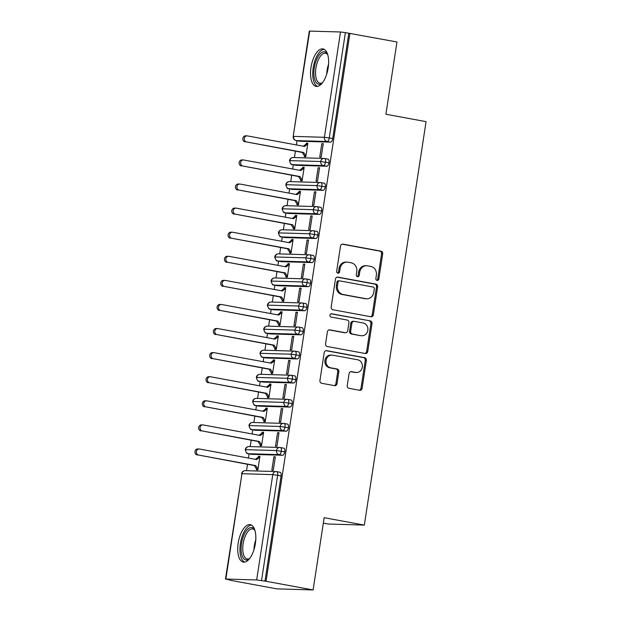 <?xml version="1.0" encoding="UTF-8"?>
<svg xmlns="http://www.w3.org/2000/svg" width="621" height="621" viewBox="0 0 621 621"><rect width="100%" height="100%" fill="white"/><g stroke="black" fill="none" stroke-linecap="round" stroke-linejoin="round"><path stroke-width="0.93" d="M377.102 280.405A1.677 1.498 91.7 0 0 378.826 279.023L382.676 253.904A2.399 2.142 91.7 0 0 380.929 251.148L342.978 244.146A2.399 2.142 91.7 0 0 340.502 246.126L336.66 271.245A1.677 1.498 91.7 0 0 339.617 271.788L340.114 268.536A7.669 6.847 91.7 0 1 347.092 262.116A7.669 6.847 91.7 0 1 348.016 262.217L351.175 262.799A7.669 6.847 91.7 0 1 356.764 271.61L356.268 274.862A1.677 1.498 91.7 0 0 359.217 275.406L359.722 272.153A7.669 6.847 91.7 0 1 366.7 265.734A7.669 6.847 91.7 0 1 367.624 265.835L370.784 266.417A7.669 6.847 91.7 0 1 376.373 275.227L375.876 278.48A1.677 1.498 91.7 0 0 377.102 280.405M376.753 280.296A1.677 1.498 91.7 0 0 377.731 278.992L381.573 253.873A2.399 2.142 91.7 0 0 379.827 251.117L342.179 244.169M337.537 273.061A1.677 1.498 91.7 0 0 338.515 271.757L339.012 268.505L340.114 268.536M357.145 276.679A1.677 1.498 91.7 0 0 358.123 275.375L358.62 272.122L359.722 272.153M238.2 543.103A19.041 8.508 100.5 0 1 250.24 524.636A19.041 8.508 100.5 0 1 255.363 543.623A19.041 8.508 100.5 0 1 243.323 562.09A19.041 8.508 100.5 0 1 238.2 543.103M310.997 67.386A19.041 8.508 100.5 0 1 323.029 48.919A19.041 8.508 100.5 0 1 328.16 67.906A19.041 8.508 100.5 0 1 316.12 86.373A19.041 8.508 100.5 0 1 310.997 67.386M347.24 385.571A2.399 2.142 91.7 0 0 348.986 388.327L359.637 390.291A2.399 2.142 91.7 0 0 362.105 388.311L366.374 360.413A2.399 2.142 91.7 0 0 364.628 357.665L326.677 350.655A2.399 2.142 91.7 0 0 324.209 352.635L319.939 380.533A2.399 2.142 91.7 0 0 321.686 383.289L334.548 385.657A2.399 2.142 91.7 0 0 337.017 383.685L338.841 371.746A2.399 2.142 91.7 0 0 337.094 368.99L330.721 367.811A6.412 5.721 91.7 0 1 325.994 360.879A6.412 5.721 91.7 0 1 331.878 355.08A6.412 5.721 91.7 0 1 332.654 355.165L357.642 359.776A6.412 5.721 91.7 0 1 362.361 366.708A6.412 5.721 91.7 0 1 356.477 372.507A6.412 5.721 91.7 0 1 355.701 372.421L351.54 371.653A2.399 2.142 91.7 0 0 349.072 373.632L347.24 385.571M349.918 33.293L266.067 581.272L313.108 589.95L324.162 517.689L364.333 525.102L426.068 121.646L385.897 114.233L396.959 41.972L345.385 32.626L329.262 137.947L332.701 138.576L348.816 33.255M370.884 316.757A2.399 2.142 91.7 0 0 373.353 314.785L377.622 286.886A2.399 2.142 91.7 0 0 375.876 284.131L337.933 277.129A2.399 2.142 91.7 0 0 335.456 279.101L331.187 307.007A2.399 2.142 91.7 0 0 332.934 309.755L370.884 316.757M372.002 323.65L367.733 351.548A2.399 2.142 91.7 0 1 365.264 353.52L327.314 346.518A2.399 2.142 91.7 0 1 325.567 343.77L327.391 331.831A2.399 2.142 91.7 0 1 329.86 329.852L345.253 332.693A2.399 2.142 91.7 0 0 347.721 330.721L348.932 322.796A2.399 2.142 91.7 0 0 347.186 320.04L331.164 317.09A1.677 1.498 91.7 0 1 331.668 313.776L370.256 320.894A2.399 2.142 91.7 0 1 372.002 323.65L370.9 323.619L366.631 351.517L367.733 351.548M323.331 523.138L328.02 524.008L364.333 525.102M309.7 31.05L293.19 136.41L309.305 31.089L340.51 31.982L345.385 32.626M266.067 581.272L256.659 579.96L225.85 579.028L229.786 580.006M313.108 589.95L276.795 588.855L229.754 580.177M246.514 470.679L247.492 464.298M248.447 458.065L249.091 453.858M250.201 446.592L251.171 440.211M252.126 433.978L252.77 429.771M253.888 422.505L254.858 416.124M255.813 409.891L256.457 405.684M257.568 398.418L258.546 392.037M259.5 385.804L260.145 381.597M261.255 374.331L262.233 367.95M263.188 361.717L263.832 357.51M264.942 350.244L265.92 343.863M266.875 337.63L267.519 333.423M268.629 326.157L269.607 319.776M270.562 313.543L271.198 309.336M272.316 302.07L273.287 295.689M274.241 289.456L274.886 285.249M275.996 277.983L276.974 271.602M277.929 265.369L278.573 261.162M279.683 253.896L280.661 247.515M281.616 241.282L282.26 237.075M283.37 229.809L284.348 223.428M285.303 217.195L285.947 212.987M287.057 205.722L288.035 199.341M288.99 193.108L289.634 188.9M290.744 181.635L291.723 175.254M292.67 169.021L293.314 164.813M294.432 157.548L295.402 151.167M296.357 144.934L297.001 140.726M306.409 143.172L306.3 143.893L307.729 143.932L304.585 146.447L247.453 135.906A3.051 2.725 91.7 0 0 246.529 141.93L302.233 152.432L304.461 155.933L304.344 156.655L305.78 156.702L307.845 143.21L306.409 143.172L307.806 143.428M321.818 143.637L323.246 143.676L321.181 157.167L319.753 157.121L321.818 143.637L323.215 143.893M264.965 581.24L281.08 475.919L277.641 475.282L261.526 580.604M276.764 471.657L279.986 472.255A3.664 1.638 100.5 0 1 280.094 472.263A3.664 1.638 100.5 0 1 281.08 475.919M332.701 138.576A3.664 1.638 100.5 0 1 330.496 142.139L299.695 141.215A3.664 1.638 100.5 0 1 299.578 141.2A3.664 1.638 100.5 0 1 299.469 141.169M280.451 447.57L283.673 448.168A3.664 1.638 100.5 0 1 283.781 448.176A3.664 1.638 100.5 0 1 284.767 451.832A3.664 1.638 100.5 0 1 282.586 455.271L251.777 454.339A3.664 1.638 100.5 0 1 251.66 454.331A3.664 1.638 100.5 0 1 251.552 454.3M258.383 457.025L259.819 457.064L256.667 459.579L199.535 449.037A3.051 2.725 91.7 0 0 198.611 455.061L254.315 465.564L256.543 469.065L256.434 469.787L257.862 469.833L259.927 456.342L258.499 456.303L258.383 457.025L255.464 459.361M271.835 470.252L273.263 470.299L275.328 456.808L273.9 456.769L271.835 470.252M284.139 423.483L287.352 424.081A3.664 1.638 100.5 0 1 287.469 424.089A3.664 1.638 100.5 0 1 288.454 427.745A3.664 1.638 100.5 0 1 286.265 431.184L255.464 430.252A3.664 1.638 100.5 0 1 255.347 430.244A3.664 1.638 100.5 0 1 255.239 430.213M262.07 432.938L263.498 432.977L260.354 435.492L203.222 424.95A3.051 2.725 91.7 0 0 202.299 430.974L258.002 441.477L260.23 444.978L260.114 445.699L261.55 445.746L263.615 432.255L262.178 432.216L262.07 432.938L259.151 435.274M275.522 446.165L276.95 446.212L279.015 432.721L277.587 432.682L275.522 446.165M287.826 399.396L291.039 399.994A3.664 1.638 100.5 0 1 291.156 400.002A3.664 1.638 100.5 0 1 292.142 403.658A3.664 1.638 100.5 0 1 289.953 407.097L259.143 406.165A3.664 1.638 100.5 0 1 259.035 406.157A3.664 1.638 100.5 0 1 258.926 406.126M265.757 408.851L267.185 408.89L264.041 411.405L206.909 400.863A3.051 2.725 91.7 0 0 205.986 406.887L261.689 417.39L263.917 420.891L263.801 421.612L265.237 421.659L267.294 408.168L265.866 408.129L265.757 408.851L262.838 411.187M279.209 422.078L280.638 422.125L282.702 408.634L281.266 408.595L279.209 422.078M291.513 375.309L294.727 375.907A3.664 1.638 100.5 0 1 294.835 375.915A3.664 1.638 100.5 0 1 295.821 379.571A3.664 1.638 100.5 0 1 293.64 383.01L262.83 382.086A3.664 1.638 100.5 0 1 262.722 382.07A3.664 1.638 100.5 0 1 262.613 382.039M269.444 384.764L270.872 384.803L267.729 387.318L210.589 376.776A3.051 2.725 91.7 0 0 209.673 382.8L265.377 393.303L267.597 396.803L267.488 397.525L268.916 397.572L270.981 384.081L269.553 384.042L269.444 384.764L266.518 387.1M282.889 397.991L284.325 398.038L286.39 384.546L284.954 384.508L282.889 397.991M295.2 351.222L298.414 351.82A3.664 1.638 100.5 0 1 298.522 351.828A3.664 1.638 100.5 0 1 299.508 355.484A3.664 1.638 100.5 0 1 297.327 358.922L266.518 357.999A3.664 1.638 100.5 0 1 266.409 357.983A3.664 1.638 100.5 0 1 266.3 357.952M273.131 360.677L274.56 360.716L271.416 363.231L214.276 352.689A3.051 2.725 91.7 0 0 213.352 358.713L269.064 369.216L271.284 372.716L271.175 373.438L272.603 373.485L274.668 359.994L273.24 359.955L273.131 360.677L270.205 363.013M286.576 373.904L288.004 373.951L290.069 360.459L288.641 360.421L286.576 373.904M298.88 327.135L302.101 327.733A3.664 1.638 100.5 0 1 302.21 327.741A3.664 1.638 100.5 0 1 303.195 331.397A3.664 1.638 100.5 0 1 301.014 334.835L270.205 333.912A3.664 1.638 100.5 0 1 270.096 333.896A3.664 1.638 100.5 0 1 269.988 333.865M276.811 336.59L278.247 336.629L275.095 339.144L217.963 328.602A3.051 2.725 91.7 0 0 217.04 334.626L272.743 345.129L274.971 348.629L274.862 349.351L276.291 349.398L278.355 335.907L276.927 335.868L276.811 336.59L273.892 338.926M290.263 349.817L291.691 349.864L293.756 336.372L292.328 336.334L290.263 349.817M302.567 303.048L305.788 303.646A3.664 1.638 100.5 0 1 305.897 303.653A3.664 1.638 100.5 0 1 306.883 307.31A3.664 1.638 100.5 0 1 304.701 310.748L273.892 309.825A3.664 1.638 100.5 0 1 273.776 309.809A3.664 1.638 100.5 0 1 273.667 309.778M280.498 312.503L281.926 312.542L278.782 315.057L221.65 304.515A3.051 2.725 91.7 0 0 220.727 310.539L276.43 321.041L278.658 324.542L278.55 325.264L279.978 325.311L282.043 311.82L280.607 311.781L280.498 312.503L277.579 314.839M293.95 325.73L295.379 325.777L297.443 312.285L296.015 312.247L293.95 325.73M306.254 278.961L309.468 279.559A3.664 1.638 100.5 0 1 309.584 279.566A3.664 1.638 100.5 0 1 310.57 283.223A3.664 1.638 100.5 0 1 308.381 286.661L277.579 285.738A3.664 1.638 100.5 0 1 277.463 285.722A3.664 1.638 100.5 0 1 277.354 285.691M284.185 288.416L285.613 288.454L282.47 290.97L225.338 280.428A3.051 2.725 91.7 0 0 224.414 286.452L280.118 296.954L282.345 300.455L282.229 301.177L283.665 301.224L285.73 287.733L284.294 287.694L284.185 288.416L281.266 290.752M297.638 301.643L299.066 301.69L301.131 288.198L299.702 288.16L297.638 301.643M309.941 254.874L313.155 255.472A3.664 1.638 100.5 0 1 313.271 255.479A3.664 1.638 100.5 0 1 314.257 259.136A3.664 1.638 100.5 0 1 312.068 262.574L281.259 261.651A3.664 1.638 100.5 0 1 281.15 261.635A3.664 1.638 100.5 0 1 281.041 261.604M287.872 264.329L289.301 264.367L286.157 266.883L229.017 256.341A3.051 2.725 91.7 0 0 228.101 262.365L283.805 272.867L286.025 276.368L285.916 277.09L287.344 277.137L289.409 263.646L287.981 263.607L287.872 264.329L284.954 266.665M301.325 277.556L302.753 277.603L304.818 264.111L303.382 264.072L301.325 277.556M313.628 230.795L316.842 231.385A3.664 1.638 100.5 0 1 316.951 231.392A3.664 1.638 100.5 0 1 317.936 235.049A3.664 1.638 100.5 0 1 315.755 238.487L284.946 237.564A3.664 1.638 100.5 0 1 284.837 237.548A3.664 1.638 100.5 0 1 284.728 237.517M291.56 240.242L292.988 240.28L289.844 242.795L232.704 232.254A3.051 2.725 91.7 0 0 231.788 238.278L287.492 248.78L289.712 252.281L289.603 253.003L291.032 253.05L293.096 239.559L291.668 239.52L291.56 240.242L288.633 242.578M305.004 253.469L306.44 253.515L308.505 240.024L307.069 239.985L305.004 253.469M317.308 206.708L320.529 207.298A3.664 1.638 100.5 0 1 320.638 207.305A3.664 1.638 100.5 0 1 321.624 210.961A3.664 1.638 100.5 0 1 319.442 214.4L288.633 213.477A3.664 1.638 100.5 0 1 288.524 213.461A3.664 1.638 100.5 0 1 288.416 213.43M295.247 216.155L296.675 216.193L293.531 218.708L236.391 208.167A3.051 2.725 91.7 0 0 235.468 214.191L291.179 224.693L293.399 228.194L293.291 228.916L294.719 228.963L296.784 215.471L295.355 215.433L295.247 216.155L292.32 218.491M308.691 229.382L310.12 229.428L312.184 215.937L310.756 215.898L308.691 229.382M320.995 182.621L324.216 183.211A3.664 1.638 100.5 0 1 324.325 183.226A3.664 1.638 100.5 0 1 325.311 186.874A3.664 1.638 100.5 0 1 323.13 190.313L292.32 189.389A3.664 1.638 100.5 0 1 292.212 189.374A3.664 1.638 100.5 0 1 292.103 189.343M298.926 192.068L300.362 192.106L297.211 194.621L240.079 184.08A3.051 2.725 91.7 0 0 239.155 190.104L294.859 200.606L297.086 204.107L296.978 204.829L298.406 204.876L300.471 191.384L299.043 191.346L298.926 192.068L296.007 194.404M312.379 205.295L313.807 205.341L315.872 191.85L314.443 191.811L312.379 205.295M324.682 158.534L327.904 159.123A3.664 1.638 100.5 0 1 328.012 159.139A3.664 1.638 100.5 0 1 328.998 162.787A3.664 1.638 100.5 0 1 326.817 166.226L296.007 165.302A3.664 1.638 100.5 0 1 295.891 165.287A3.664 1.638 100.5 0 1 295.782 165.256M302.613 167.981L304.042 168.019L300.898 170.534L243.766 159.993A3.051 2.725 91.7 0 0 242.842 166.017L298.546 176.519L300.774 180.02L300.665 180.742L302.093 180.789L304.158 167.297L302.722 167.259L302.613 167.981L299.695 170.317M316.066 181.208L317.494 181.254L319.559 167.763L318.131 167.724L316.066 181.208M328.998 162.787L320.692 161.507L289.487 160.622A3.664 3.664 0 0 1 293.213 157.509A3.664 3.268 91.7 0 0 289.883 160.575A3.664 3.268 91.7 0 0 292.569 164.666L296.007 165.302M302.722 167.259L304.119 167.515M318.131 167.724L319.528 167.981M299.043 191.346L300.44 191.602M314.443 191.811L315.841 192.068M295.355 215.433L296.753 215.689M310.756 215.898L312.153 216.155M291.668 239.52L293.065 239.776M307.069 239.985L308.466 240.242M287.981 263.607L289.378 263.863M303.382 264.072L304.779 264.329M284.294 287.694L285.691 287.95M299.702 288.16L301.1 288.416M280.607 311.781L282.004 312.037M296.015 312.247L297.412 312.503M276.927 335.868L278.324 336.124M292.328 336.334L293.725 336.59M273.24 359.955L274.637 360.211M288.641 360.421L290.038 360.677M269.553 384.042L270.95 384.298M284.954 384.508L286.351 384.764M265.866 408.129L267.263 408.385M281.266 408.595L282.671 408.851M262.178 432.216L263.576 432.472M277.587 432.682L278.984 432.938M258.499 456.303L259.896 456.559M273.9 456.769L275.297 457.025M325.311 186.874L317.005 185.594L285.8 184.709A3.664 3.664 0 0 1 289.526 181.596A3.664 3.268 91.7 0 0 286.196 184.662A3.664 3.268 91.7 0 0 288.881 188.753L292.32 189.389M321.624 210.961L313.318 209.681L282.113 208.796A3.664 3.664 0 0 1 285.846 205.683A3.664 3.268 91.7 0 0 282.508 208.749A3.664 3.268 91.7 0 0 285.194 212.84L288.633 213.477M317.936 235.049L309.631 233.768L278.425 232.883A3.664 3.664 0 0 1 282.159 229.77A3.664 3.268 91.7 0 0 278.821 232.836A3.664 3.268 91.7 0 0 281.507 236.927L284.946 237.564M314.257 259.136L305.943 257.855L274.738 256.97A3.664 3.664 0 0 1 278.472 253.857A3.664 3.268 91.7 0 0 275.142 256.923A3.664 3.268 91.7 0 0 277.828 261.014L281.259 261.651M310.57 283.223L302.256 281.942L271.051 281.057A3.664 3.664 0 0 1 274.785 277.944A3.664 3.268 91.7 0 0 271.455 281.01A3.664 3.268 91.7 0 0 274.14 285.101L277.579 285.738M306.883 307.31L298.577 306.029L267.372 305.144A3.664 3.664 0 0 1 271.098 302.031A3.664 3.268 91.7 0 0 267.767 305.097A3.664 3.268 91.7 0 0 270.453 309.188L273.892 309.825M303.195 331.397L294.89 330.116L263.684 329.231A3.664 3.664 0 0 1 267.41 326.118A3.664 3.268 91.7 0 0 264.08 329.184A3.664 3.268 91.7 0 0 266.766 333.275L270.205 333.912M299.508 355.484L291.202 354.203L259.997 353.318A3.664 3.664 0 0 1 263.731 350.205A3.664 3.268 91.7 0 0 260.393 353.271A3.664 3.268 91.7 0 0 263.079 357.362L266.518 357.999M295.821 379.571L287.515 378.29L256.31 377.405A3.664 3.664 0 0 1 260.044 374.292A3.664 3.268 91.7 0 0 256.706 377.358A3.664 3.268 91.7 0 0 259.392 381.449L262.83 382.086M292.142 403.658L283.828 402.377L252.623 401.492A3.664 3.664 0 0 1 256.357 398.379A3.664 3.268 91.7 0 0 253.026 401.445A3.664 3.268 91.7 0 0 255.712 405.536L259.143 406.165M288.454 427.745L280.141 426.464L248.943 425.579A3.664 3.664 0 0 1 252.669 422.466A3.664 3.268 91.7 0 0 249.339 425.532A3.664 3.268 91.7 0 0 252.025 429.623L255.464 430.252M284.767 451.832L276.461 450.551L245.256 449.666A3.664 3.664 0 0 1 248.982 446.553A3.664 3.268 91.7 0 0 245.652 449.62A3.664 3.268 91.7 0 0 248.338 453.71L251.777 454.339M366.7 265.734L365.598 265.703A7.669 6.847 91.7 0 0 358.62 272.122M347.092 262.116L345.99 262.085A7.669 6.847 91.7 0 0 339.012 268.505M370.59 316.702A2.399 2.142 91.7 0 0 372.258 314.754L376.528 286.848A2.399 2.142 91.7 0 0 374.781 284.1L337.133 277.152M374.277 288.944A1.677 1.498 91.7 0 0 373.05 287.011L339.741 280.871A1.677 1.498 91.7 0 0 338.01 282.252L337.49 285.676A7.669 6.847 91.7 0 0 343.079 294.486L365.847 298.693A7.669 6.847 91.7 0 0 366.77 298.786A7.669 6.847 91.7 0 0 373.749 292.367L374.277 288.944M338.639 280.832A1.677 1.498 91.7 0 0 336.916 282.213L338.01 282.252M366.77 298.786L365.676 298.755A7.669 6.847 91.7 0 1 364.744 298.654L341.977 294.455A7.669 6.847 91.7 0 1 336.388 285.644L336.916 282.213M364.962 353.465A2.399 2.142 91.7 0 0 366.631 351.517M329.06 329.875L344.15 332.662A2.399 2.142 91.7 0 0 344.438 332.693L345.54 332.724M331.001 313.822L370.256 320.894M361.22 335.643A6.412 5.721 91.7 0 0 361.996 335.72A6.412 5.721 91.7 0 0 367.88 329.922A6.412 5.721 91.7 0 0 363.161 322.99L354.358 321.368A2.399 2.142 91.7 0 0 351.89 323.339L350.671 331.265A2.399 2.142 91.7 0 0 352.418 334.013L360.126 335.604A6.412 5.721 91.7 0 0 360.894 335.689L361.996 335.72M354.063 321.336L352.969 321.305A2.399 2.142 91.7 0 0 350.787 323.308L351.89 323.339M360.126 335.604L351.323 333.982A2.399 2.142 91.7 0 1 349.576 331.226L350.787 323.308M370.9 323.619A2.399 2.142 91.7 0 0 369.153 320.863M356.477 372.507L355.375 372.476A6.412 5.721 91.7 0 1 354.599 372.39L350.741 371.676M331.878 355.08L330.776 355.049A6.412 5.721 91.7 0 0 324.892 360.848A6.412 5.721 91.7 0 0 329.619 367.779L330.721 367.811M334.245 385.602A2.399 2.142 91.7 0 0 335.914 383.654L337.746 371.707A2.399 2.142 91.7 0 0 336 368.959L329.619 367.779M359.334 390.236A2.399 2.142 91.7 0 0 361.003 388.28L365.272 360.382A2.399 2.142 91.7 0 0 363.526 357.626L325.878 350.679M245.101 141.891A3.051 2.725 -88.3 0 1 245.652 135.828L247.08 135.867M246.529 141.93L303.661 152.471L305.889 155.98L304.461 155.933L305.858 156.197M306.3 143.893L303.382 146.23M302.233 152.432L303.661 152.471M241.414 165.978A3.051 2.725 -88.3 0 1 241.965 159.915L243.393 159.954M242.842 166.017L299.974 176.558L302.202 180.067L300.774 180.02L302.171 180.276M298.546 176.519L299.974 176.558M237.727 190.065A3.051 2.725 -88.3 0 1 238.278 184.002L239.706 184.041M239.155 190.104L296.295 200.645L298.515 204.154L297.086 204.107L298.484 204.363M294.859 200.606L296.295 200.645M234.039 214.152A3.051 2.725 -88.3 0 1 234.591 208.089L236.027 208.128M235.468 214.191L292.607 224.732L294.828 228.241L293.399 228.194L294.796 228.45M291.179 224.693L292.607 224.732M230.352 238.239A3.051 2.725 -88.3 0 1 230.911 232.176L232.339 232.215M231.788 238.278L288.92 248.819L291.148 252.328L289.712 252.281L291.109 252.537M287.492 248.78L288.92 248.819M322.02 83.33A16.48 7.359 100.5 0 1 314.296 67.821A16.48 7.359 100.5 0 1 327.461 53.864M327.678 54.547A15.261 6.815 -79.5 0 0 325.567 53.235A15.261 6.815 -79.5 0 0 315.926 68.031A15.261 6.815 -79.5 0 0 320.032 83.245A15.261 6.815 -79.5 0 0 322.47 82.772M324.271 49.377A18.917 8.453 -79.5 0 0 313.201 67.782A18.917 8.453 -79.5 0 0 317.447 86.389M249.231 559.047A16.48 7.359 100.5 0 1 241.507 543.538A16.48 7.359 100.5 0 1 254.664 529.581M254.882 530.264A15.261 6.815 -79.5 0 0 252.77 528.952A15.261 6.815 -79.5 0 0 243.129 543.748A15.261 6.815 -79.5 0 0 247.236 558.962A15.261 6.815 -79.5 0 0 249.673 558.489M251.482 525.094A18.917 8.453 -79.5 0 0 240.405 543.499A18.917 8.453 -79.5 0 0 244.651 562.106M226.673 262.318A3.051 2.725 -88.3 0 1 227.224 256.263L228.652 256.302M228.101 262.365L285.233 272.906L287.461 276.415L286.025 276.368L287.422 276.624M283.805 272.867L285.233 272.906M222.986 286.405A3.051 2.725 -88.3 0 1 223.537 280.35L224.965 280.389M224.414 286.452L281.546 296.993L283.774 300.502L282.345 300.455L283.743 300.711M280.118 296.954L281.546 296.993M219.298 310.492A3.051 2.725 -88.3 0 1 219.85 304.437L221.278 304.476M220.727 310.539L277.866 321.08L280.087 324.589L278.658 324.542L280.055 324.799M276.43 321.041L277.866 321.08M215.611 334.579A3.051 2.725 -88.3 0 1 216.162 328.525L217.598 328.563M217.04 334.626L274.179 345.167L276.399 348.676L274.971 348.629L276.368 348.886M272.743 345.129L274.179 345.167M211.924 358.666A3.051 2.725 -88.3 0 1 212.475 352.612L213.911 352.65M213.352 358.713L270.492 369.254L272.712 372.763L271.284 372.716L272.681 372.973M269.064 369.216L270.492 369.254M208.237 382.753A3.051 2.725 -88.3 0 1 208.796 376.699L210.224 376.737M209.673 382.8L266.805 393.341L269.033 396.85L267.597 396.803L268.994 397.06M265.377 393.303L266.805 393.341M204.557 406.84A3.051 2.725 -88.3 0 1 205.109 400.786L206.537 400.824M205.986 406.887L263.118 417.428L265.346 420.937L263.917 420.891L265.314 421.147M261.689 417.39L263.118 417.428M200.87 430.927A3.051 2.725 -88.3 0 1 201.421 424.873L202.85 424.911M202.299 430.974L259.431 441.515L261.658 445.024L260.23 444.978L261.627 445.234M258.002 441.477L259.431 441.515M197.183 455.014A3.051 2.725 -88.3 0 1 197.734 448.96L199.162 448.999M198.611 455.061L255.751 465.603L257.971 469.111L256.543 469.065L257.94 469.321M254.315 465.564L255.751 465.603M377.731 278.992L378.826 279.023M338.515 271.757L339.617 271.788M358.123 275.375L359.217 275.406M330.496 142.139L327.065 141.51L296.256 140.579A3.664 3.268 91.7 0 1 293.586 136.372L324.395 137.303L340.51 31.982M324.395 137.303L329.262 137.947A3.664 1.638 100.5 0 1 327.065 141.51A3.664 3.268 91.7 0 1 324.395 137.303M256.659 579.96L272.774 474.638L241.965 473.707L225.85 579.028M277.641 475.282L272.774 474.638A3.664 3.268 91.7 0 1 276.104 471.572A3.664 3.268 91.7 0 1 276.547 471.618A3.664 1.638 100.5 0 1 276.655 471.634A3.664 1.638 100.5 0 1 277.641 475.282M241.569 473.753A3.664 3.664 0 0 1 245.295 470.64A3.664 3.268 91.7 0 0 241.965 473.707L225.454 579.067M295.969 140.509A3.664 1.638 -79.5 0 0 296.147 140.563A3.664 1.638 -79.5 0 0 296.256 140.579L299.695 141.215M328.012 159.139L324.573 158.502A3.664 1.638 100.5 0 0 324.465 158.487A3.664 3.268 91.7 0 0 324.022 158.44A3.664 3.268 91.7 0 0 320.692 161.507A3.664 3.268 91.7 0 0 323.37 165.597L292.569 164.666A3.664 1.638 -79.5 0 1 292.46 164.65L295.891 165.287M293.213 157.509L324.022 158.44A3.664 3.664 0 0 1 324.573 158.502A3.664 1.638 100.5 0 1 325.559 162.151A3.664 1.638 100.5 0 1 323.378 165.597L326.817 166.226M323.13 190.313L319.691 189.684L288.881 188.753A3.664 1.638 -79.5 0 1 288.773 188.737L292.212 189.374M319.442 214.4L316.004 213.771L285.194 212.84A3.664 1.638 -79.5 0 1 285.086 212.824L288.524 213.461M315.755 238.487L312.316 237.859L281.507 236.927A3.664 1.638 -79.5 0 1 281.398 236.911L284.837 237.548M312.068 262.574L308.637 261.946L277.828 261.014A3.664 1.638 -79.5 0 1 277.711 260.999L281.15 261.635M308.381 286.661L304.95 286.033L274.14 285.101A3.664 1.638 -79.5 0 1 274.024 285.086L277.463 285.722M304.701 310.748L301.263 310.12L270.453 309.188A3.664 1.638 -79.5 0 1 270.345 309.173L273.776 309.809M301.014 334.835L297.575 334.207L266.766 333.275A3.664 1.638 -79.5 0 1 266.657 333.26L270.096 333.896M297.327 358.922L293.888 358.294L263.079 357.362A3.664 1.638 -79.5 0 1 262.97 357.347L266.409 357.983M293.64 383.01L290.201 382.381L259.392 381.449A3.664 1.638 -79.5 0 1 259.283 381.434L262.722 382.07M289.953 407.097L286.522 406.468L255.712 405.536A3.664 1.638 -79.5 0 1 255.596 405.521L259.035 406.157M286.265 431.184L282.834 430.555L252.025 429.623A3.664 1.638 -79.5 0 1 251.916 429.608L255.347 430.244M282.586 455.271L279.147 454.642L248.338 453.71A3.664 1.638 -79.5 0 1 248.229 453.695L251.66 454.331M324.325 183.226L320.886 182.59A3.664 1.638 100.5 0 0 320.778 182.574A3.664 3.268 91.7 0 0 320.335 182.527A3.664 3.268 91.7 0 0 317.005 185.594A3.664 3.268 91.7 0 0 319.691 189.684A3.664 1.638 100.5 0 0 321.872 186.238A3.664 1.638 100.5 0 0 320.886 182.59A3.664 3.664 0 0 0 320.335 182.527L289.526 181.596M292.281 164.596A3.664 1.638 -79.5 0 0 292.46 164.65C292.607 163.641 291.428 167.018 289.487 160.622M320.638 207.305L317.207 206.677A3.664 1.638 100.5 0 0 317.09 206.661A3.664 3.268 91.7 0 0 316.648 206.614A3.664 3.268 91.7 0 0 313.318 209.681A3.664 3.268 91.7 0 0 316.004 213.771A3.664 1.638 100.5 0 0 318.193 210.325A3.664 1.638 100.5 0 0 317.207 206.677A3.664 3.664 0 0 0 316.648 206.614L285.846 205.683M288.594 188.683A3.664 1.638 -79.5 0 0 288.773 188.737C288.92 187.728 287.74 191.105 285.8 184.709M316.951 231.392L313.52 230.764A3.664 1.638 100.5 0 0 313.403 230.748A3.664 3.268 91.7 0 0 312.961 230.701A3.664 3.268 91.7 0 0 309.631 233.768A3.664 3.268 91.7 0 0 312.316 237.859A3.664 1.638 100.5 0 0 314.505 234.412A3.664 1.638 100.5 0 0 313.52 230.764A3.664 3.664 0 0 0 312.961 230.701L282.159 229.77M284.907 212.77A3.664 1.638 -79.5 0 0 285.086 212.824C285.233 211.815 284.061 215.192 282.113 208.796M313.271 255.479L309.832 254.851A3.664 1.638 100.5 0 0 309.716 254.835A3.664 3.268 91.7 0 0 309.274 254.789A3.664 3.268 91.7 0 0 305.943 257.855A3.664 3.268 91.7 0 0 308.629 261.946A3.664 1.638 100.5 0 0 310.818 258.499A3.664 1.638 100.5 0 0 309.832 254.851A3.664 3.664 0 0 0 309.274 254.789L278.472 253.857M281.22 236.857A3.664 1.638 -79.5 0 0 281.398 236.911C281.554 235.902 280.374 239.279 278.425 232.883M309.584 279.566L306.145 278.938A3.664 1.638 100.5 0 0 306.037 278.922A3.664 3.268 91.7 0 0 305.594 278.876A3.664 3.268 91.7 0 0 302.256 281.942A3.664 3.268 91.7 0 0 304.942 286.033A3.664 1.638 100.5 0 0 307.131 282.586A3.664 1.638 100.5 0 0 306.145 278.938A3.664 3.664 0 0 0 305.594 278.876L274.785 277.944M277.533 260.944A3.664 1.638 -79.5 0 0 277.711 260.999C277.866 259.989 276.687 263.366 274.738 256.97M305.897 303.653L302.458 303.025A3.664 1.638 100.5 0 0 302.349 303.009A3.664 3.268 91.7 0 0 301.907 302.963A3.664 3.268 91.7 0 0 298.577 306.029A3.664 3.268 91.7 0 0 301.263 310.12A3.664 1.638 100.5 0 0 303.444 306.673A3.664 1.638 100.5 0 0 302.458 303.025A3.664 3.664 0 0 0 301.907 302.963L271.098 302.031M273.845 285.031A3.664 1.638 -79.5 0 0 274.024 285.086C274.179 284.076 272.999 287.453 271.051 281.057M302.21 327.741L298.771 327.112A3.664 1.638 100.5 0 0 298.662 327.096A3.664 3.268 91.7 0 0 298.22 327.05A3.664 3.268 91.7 0 0 294.89 330.116A3.664 3.268 91.7 0 0 297.575 334.207A3.664 1.638 100.5 0 0 299.757 330.76A3.664 1.638 100.5 0 0 298.771 327.112A3.664 3.664 0 0 0 298.22 327.05L267.41 326.118M270.166 309.118A3.664 1.638 -79.5 0 0 270.345 309.173C270.492 308.163 269.312 311.54 267.372 305.144M298.522 351.828L295.091 351.199A3.664 1.638 100.5 0 0 294.975 351.183A3.664 3.268 91.7 0 0 294.533 351.137A3.664 3.268 91.7 0 0 291.202 354.203A3.664 3.268 91.7 0 0 293.888 358.294A3.664 1.638 100.5 0 0 296.077 354.847A3.664 1.638 100.5 0 0 295.091 351.199A3.664 3.664 0 0 0 294.533 351.137L263.731 350.205M266.479 333.205A3.664 1.638 -79.5 0 0 266.657 333.26C266.805 332.251 265.633 335.627 263.684 329.231M294.835 375.915L291.404 375.286A3.664 1.638 100.5 0 0 291.288 375.27A3.664 3.268 91.7 0 0 290.845 375.224A3.664 3.268 91.7 0 0 287.515 378.29A3.664 3.268 91.7 0 0 290.201 382.381A3.664 1.638 100.5 0 0 292.39 378.934A3.664 1.638 100.5 0 0 291.404 375.286A3.664 3.664 0 0 0 290.845 375.224L260.044 374.292M262.792 357.292A3.664 1.638 -79.5 0 0 262.97 357.347C263.118 356.338 261.946 359.714 259.997 353.318M291.156 400.002L287.717 399.373A3.664 1.638 100.5 0 0 287.608 399.357A3.664 3.268 91.7 0 0 287.166 399.311A3.664 3.268 91.7 0 0 283.828 402.377A3.664 3.268 91.7 0 0 286.514 406.468A3.664 1.638 100.5 0 0 288.703 403.021A3.664 1.638 100.5 0 0 287.717 399.373A3.664 3.664 0 0 0 287.166 399.311L256.357 398.379M259.104 381.379A3.664 1.638 -79.5 0 0 259.283 381.434C259.438 380.425 258.258 383.801 256.31 377.405M287.469 424.089L284.03 423.46A3.664 1.638 100.5 0 0 283.921 423.444A3.664 3.268 91.7 0 0 283.479 423.398A3.664 3.268 91.7 0 0 280.141 426.464A3.664 3.268 91.7 0 0 282.827 430.555A3.664 1.638 100.5 0 0 285.016 427.108A3.664 1.638 100.5 0 0 284.03 423.46A3.664 3.664 0 0 0 283.479 423.398L252.669 422.466M255.417 405.466A3.664 1.638 -79.5 0 0 255.596 405.521C255.751 404.512 254.571 407.888 252.623 401.492M283.781 448.176L280.343 447.547A3.664 1.638 100.5 0 0 280.234 447.531A3.664 3.268 91.7 0 0 279.792 447.485A3.664 3.268 91.7 0 0 276.461 450.551A3.664 3.268 91.7 0 0 279.147 454.642A3.664 1.638 100.5 0 0 281.329 451.195A3.664 1.638 100.5 0 0 280.343 447.547A3.664 3.664 0 0 0 279.792 447.485L248.982 446.553M251.738 429.553A3.664 1.638 -79.5 0 0 251.916 429.608C252.064 428.599 250.884 431.975 248.943 425.579M248.051 453.64A3.664 1.638 -79.5 0 0 248.229 453.695C248.377 452.686 247.197 456.062 245.256 449.666M342.396 244.131L342.978 244.146M379.827 251.117L380.929 251.148M381.573 253.873L382.676 253.904M337.35 277.113L337.933 277.129M374.781 284.1L375.876 284.131M376.528 286.848L377.622 286.886M372.258 314.754L373.353 314.785M336.388 285.644L337.49 285.676M341.977 294.455L343.079 294.486M364.744 298.654L365.847 298.693M329.277 329.836L329.86 329.852M344.15 332.662L345.253 332.693M331.265 313.768L331.668 313.776M349.576 331.226L350.671 331.265M351.323 333.982L352.418 334.013M350.958 371.637L351.54 371.653M354.599 372.39L355.701 372.421M336 368.959L337.094 368.99M337.746 371.707L338.841 371.746M335.914 383.654L337.017 383.685M326.095 350.64L326.677 350.655M363.526 357.626L364.628 357.665M365.272 360.382L366.374 360.413M361.003 388.28L362.105 388.311M326.747 74.023A15.261 6.815 100.5 0 1 327.112 70.095A15.261 6.815 100.5 0 1 328.556 64.25M253.958 549.74A15.261 6.815 100.5 0 1 254.315 545.812A15.261 6.815 100.5 0 1 255.759 539.967M299.578 141.2L296.147 140.563A3.664 3.664 0 0 1 293.19 136.41M245.295 470.64L276.104 471.572A3.664 3.664 0 0 1 276.655 471.634L280.094 472.263M338.437 280.808L339.54 280.847"/></g></svg>
